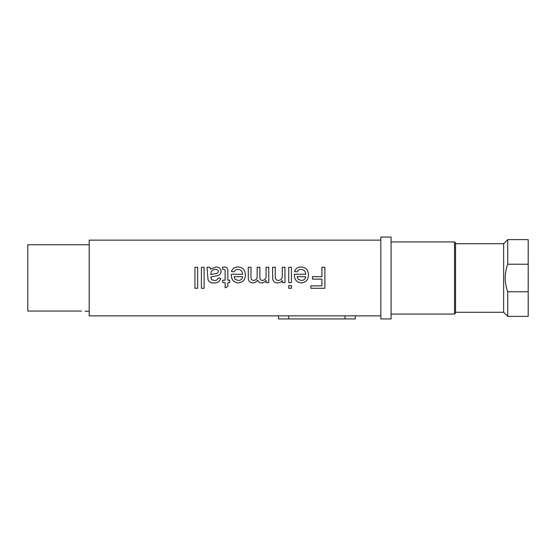 <?xml version="1.0" encoding="UTF-8"?>
<svg xmlns="http://www.w3.org/2000/svg" width="556" height="556" viewBox="0 0 556 556"><rect width="100%" height="100%" fill="white"/><g stroke="black" fill="none" stroke-linecap="round" stroke-linejoin="round"><path stroke-width="0.83" d="M528.2 291.775L528.2 316.371L507.732 316.371L507.732 291.775L528.2 291.775L528.2 264.225L507.732 264.225C504.361 273.42 504.361 282.608 507.732 291.775M507.732 316.371L503.639 312.284L503.639 243.716L507.732 239.629L507.732 264.225M503.639 243.716L455.545 243.716M503.639 312.284L455.545 312.284M454.523 241.929L454.523 314.07L455.545 313.049L455.545 242.951L454.523 241.929L391.077 241.929M454.523 314.07L391.077 314.07M355.263 315.864L355.263 318.935L278.514 318.935L278.514 315.864M81.572 311.068C86.131 311.277 86.131 311.277 81.572 311.068L27.8 311.068L27.8 244.744L89.196 244.744M528.2 264.225L528.2 239.629L507.732 239.629M201.411 288.286L201.411 267.255L204.108 267.255L204.108 288.286L201.411 288.286M225.131 271.481C225.333 270.251 224.881 269.563 223.762 269.417L222.706 269.479L222.435 267.221L224.332 266.991C227.05 267.186 228.21 268.715 227.828 271.578L227.828 280.196L229.711 280.196L229.711 282.622L227.828 282.622L227.828 286.361L225.131 287.897L225.131 282.622L222.706 282.622L222.706 280.196L225.131 280.196L225.131 271.481M266.074 275.081L266.074 267.255L268.763 267.255L268.763 282.622L266.074 282.622L266.074 280.224C265.087 281.927 263.627 282.816 261.681 282.893C259.645 282.893 258.283 281.941 257.595 280.043C256.545 281.843 254.989 282.789 252.938 282.893C249.783 282.691 248.233 280.982 248.282 277.757L248.282 267.255L250.978 267.255L250.978 276.763C250.714 278.917 251.583 280.148 253.585 280.467C256.087 280.134 257.282 278.653 257.178 276.026L257.178 267.255L259.867 267.255L259.867 277.062C259.715 279.091 260.576 280.224 262.46 280.467C265.198 279.89 266.407 278.097 266.074 275.081M288.745 282.622L288.745 267.255L291.441 267.255L291.441 282.622L288.745 282.622M305.73 274.268C305.55 271.314 304.014 269.702 301.137 269.417C299.281 269.382 297.946 270.188 297.133 271.842L294.492 271.571C295.604 268.472 297.835 266.943 301.178 266.991C305.932 267.36 308.351 269.966 308.427 274.81C308.413 279.682 306.043 282.378 301.324 282.893C296.716 282.365 294.416 279.724 294.409 274.956L294.423 274.268L305.73 274.268M380.846 240.136L89.196 240.136L89.196 315.864L380.846 315.864M321.903 276.693L321.903 267.255L324.871 267.255L324.871 288.286L310.853 288.286L310.853 285.86L321.903 285.86L321.903 279.119L312.465 279.119L312.465 276.693L321.903 276.693M288.745 288.286L288.745 285.589L291.441 285.589L291.441 288.286L288.745 288.286M282.281 275.498L282.281 267.255L284.971 267.255L284.971 282.622L282.281 282.622L282.281 280.481C281.141 282.1 279.585 282.907 277.597 282.893C274.984 282.893 273.357 281.649 272.711 279.175L272.572 267.255L275.269 267.255L275.269 276.429C275.046 278.834 276.075 280.182 278.347 280.467C281.162 280.113 282.469 278.452 282.281 275.498M242.652 274.268C242.472 271.314 240.943 269.702 238.065 269.417C236.203 269.382 234.868 270.188 234.055 271.842L231.414 271.571C232.526 268.472 234.757 266.943 238.107 266.991C242.861 267.36 245.272 269.966 245.349 274.81C245.335 279.682 242.965 282.378 238.246 282.893C233.645 282.365 231.338 279.724 231.331 274.956L231.345 274.268L242.652 274.268M207.068 267.255L209.765 267.255L210.578 269.146L216.062 266.991C219.071 266.977 220.746 268.423 221.086 271.328C220.927 273.601 219.738 275.053 217.514 275.693L210.856 276.964L211.537 279.654L214.338 280.467C216.277 280.627 217.535 279.821 218.126 278.042L220.815 278.313C219.78 281.593 217.459 283.122 213.858 282.893C210.96 283.164 209.007 282.045 208.013 279.522L207.068 267.255M194.941 288.286L194.941 267.255L197.637 267.255L197.637 288.286L194.941 288.286M380.846 318.935L391.077 318.935L391.077 237.065L380.846 237.065L380.846 318.935M301.338 280.467C303.854 280.391 305.313 279.133 305.73 276.693L297.106 276.693L298.092 279.175L301.338 280.467M238.26 280.467C240.776 280.391 242.235 279.133 242.652 276.693L234.027 276.693L235.014 279.175L238.26 280.467M210.856 273.754L210.842 274.539L214.901 273.698C216.736 273.781 217.903 273.038 218.39 271.481C218.049 270.001 217.069 269.312 215.443 269.417C213.65 269.417 212.253 270.146 211.259 271.62L210.856 273.754M345.026 318.935L345.026 315.864M288.745 318.935L288.745 315.864M85.103 311.256L89.196 311.256"/></g></svg>
